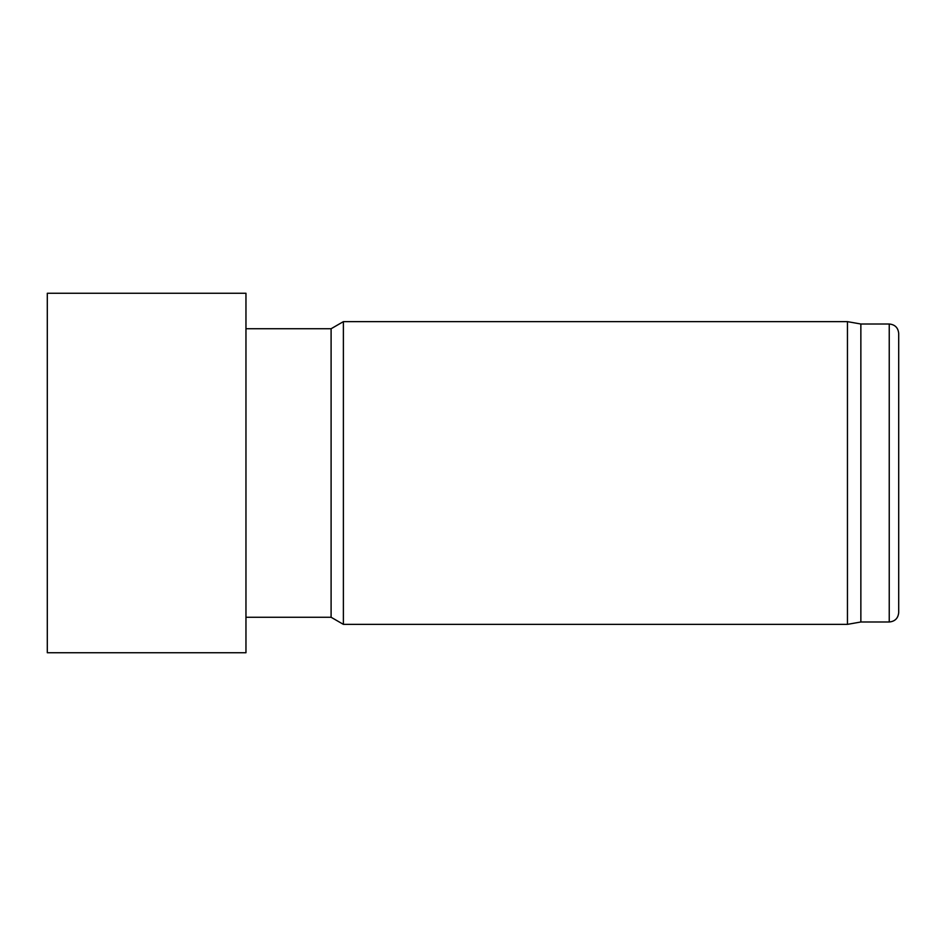 <?xml version="1.0" encoding="UTF-8"?>
<svg xmlns="http://www.w3.org/2000/svg" width="946" height="946" viewBox="0 0 946 946"><rect width="100%" height="100%" fill="white"/><g stroke="black" fill="none" stroke-linecap="round" stroke-linejoin="round"><path stroke-width="1.42" d="M245.96 617.265L331.1 617.265L331.1 328.735L245.96 328.735M331.1 617.265L343.386 624.36L343.386 321.64L331.1 328.735M860.86 621.995L860.86 324.005L889.24 324.005L889.24 621.995L860.86 621.995L847.45 624.36L847.45 321.64L343.386 321.64M889.24 621.995C894.987 621.439 898.144 618.282 898.7 612.535L898.7 333.465C898.144 327.718 894.987 324.561 889.24 324.005M245.96 473L245.96 652.74L47.3 652.74L47.3 293.26L245.96 293.26L245.96 473M847.45 624.36L343.386 624.36M860.86 324.005L847.45 321.64"/></g></svg>
